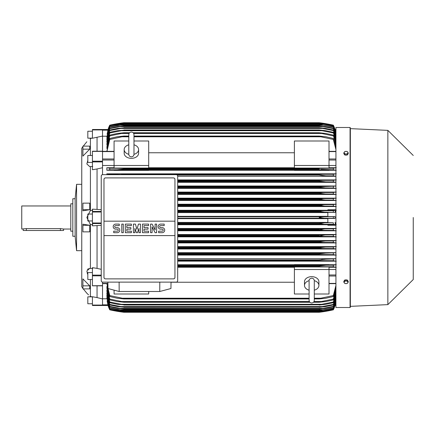 <?xml version="1.0" encoding="UTF-8"?>
<svg xmlns="http://www.w3.org/2000/svg" width="435" height="435" viewBox="0 0 435 435"><rect width="100%" height="100%" fill="white"/><g stroke="black" fill="none" stroke-linecap="round" stroke-linejoin="round"><path stroke-width="0.65" d="M128.787 154.246L128.787 154.251C128.939 155.833 129.804 156.698 131.381 156.85C132.958 156.698 133.822 155.833 133.98 154.256L133.98 134.638C133.822 133.061 132.958 132.196 131.381 132.039C129.804 132.196 128.939 133.061 128.787 134.638L128.787 154.246M128.787 154.327A7.21 5.1 180 0 1 124.171 149.569A7.21 5.1 180 0 1 128.787 144.811M133.98 144.811A7.21 5.1 180 0 1 138.596 149.569A7.21 5.1 180 0 1 133.975 154.327M133.98 144.828L133.98 134.638M138.596 149.569L138.596 153.24A7.21 5.1 180 0 1 131.381 158.34A7.21 5.1 180 0 1 124.171 153.24L124.171 149.569M148.694 165.479L148.694 168.068L114.073 168.068L114.073 165.479L148.694 165.479L148.694 141L133.98 141M102.529 165.49L114.073 165.49L114.073 141L128.787 141M148.694 152.761L294.386 152.761M294.386 167.747L148.694 167.747M335.929 165.49L329.007 165.49L329.007 168.068L294.386 168.068L294.386 141L329.007 141L329.007 165.479L294.386 165.479M102.529 129.934L92.432 129.934L92.432 129.505L102.529 129.505L102.529 151.298M102.529 174.663L102.529 151.222L92.432 151.222L92.432 169.726L97.048 168.965L97.048 209.398L101.235 209.675M102.529 282.119L102.529 285.654L92.432 285.741M92.432 285.822L102.529 285.822L102.529 305.065L92.432 305.065L92.432 305.495L102.529 305.495L102.529 305.065M294.386 264.752L177.687 264.752M335.929 264.752L329.007 264.752M177.687 261.163L335.929 261.163M335.929 258.711L177.687 258.711M177.687 255.079L335.929 255.079M335.929 252.67L177.687 252.67M177.687 248.999L335.929 248.999M335.929 246.623L177.687 246.623M177.687 242.926L335.929 242.926M335.929 240.571L177.687 240.571M177.687 236.852L335.929 236.852M335.929 234.519L177.687 234.519M177.687 230.784L335.929 230.784M335.929 228.462L177.687 228.462M335.929 225.232L327.854 225.232L327.854 224.65L335.929 224.65M177.687 224.721L327.854 224.721M327.854 222.405L177.687 222.405M177.687 218.658L327.854 218.658M107.14 300.889L108.032 305.479L109.745 309.818A28.851 28.851 0 0 1 108.032 305.479L108.087 305.479M108.032 305.479L102.529 305.479L108.065 305.424M109.745 309.818L123.883 312.276A144.251 144.251 0 0 1 109.745 309.823M123.883 312.276L319.198 312.276L333.335 309.818A28.851 28.851 0 0 0 335.048 305.479L333.335 309.568L335.929 301.346L334.999 305.479L335.173 304.837L335.929 304.837M118.777 311.552L119.739 311.552M323.335 311.552L324.303 311.552M123.796 312.265L120.696 311.846M120.103 311.759L119.386 311.65M322.993 311.754L321.933 311.911M320.6 312.091L319.198 312.276A144.251 144.251 0 0 0 333.335 309.823L334.993 305.479L335.929 305.479L335.048 305.479M102.529 130.163L107.902 130.163L108.076 129.521L107.14 134.11M108.032 129.521A28.851 28.851 0 0 1 109.745 125.177L108.076 129.521L102.529 129.521L108.087 129.521M109.745 125.177L109.745 125.182A144.251 144.251 0 0 1 123.883 122.724L109.745 125.182M119.212 123.377L119.739 123.448M323.335 123.448L333.335 125.177A144.251 144.251 0 0 0 319.198 122.724L123.883 122.724M335.048 129.521A28.851 28.851 0 0 0 333.335 125.177L334.993 129.521L335.929 129.521L335.004 129.548M120.109 123.241L123.469 122.779M102.529 136.073L92.432 138.248L92.432 129.934M90.415 138.471C85.711 142.772 85.711 142.772 90.415 138.471C85.711 142.772 85.711 142.772 90.415 138.471L90.415 155.491M82.911 209.708L82.911 203.14L89.724 203.14L89.724 209.708L82.911 210.806L82.911 209.708L89.724 209.708M82.911 149.161L82.911 146.117L89.724 146.117L89.724 149.161L82.911 156.094L82.911 149.161L89.724 149.161M81.758 156.192L81.758 278.808L81.758 250.68L76.565 250.68L76.565 184.32L81.758 184.32L81.758 148.259L81.758 286.741L82.911 288.389M87.141 272.865L87.816 274.561L86.848 271.048L89.692 268.39L90.415 268.428L90.415 224.503L86.848 217.5L90.415 210.496L90.415 166.572L89.692 166.61L86.848 163.951L87.816 160.439M90.127 210.535L92.72 210.203M92.432 131.239L87.816 131.239L87.816 138.161L92.312 138.161M75.124 198.746L75.124 236.254L72.814 236.254L72.814 198.746L75.124 198.746L76.565 184.32M72.814 203.797L70.796 203.797L70.796 231.202L72.814 231.202M70.796 205.962L21.75 205.962L21.75 229.038L26.366 228.598L60.411 228.598L63.581 229.038L70.796 229.038M23.191 229.038L23.191 230.485L63.581 230.485L63.581 229.038M92.72 224.797L90.127 224.465M92.72 166.513L90.127 166.578M89.692 268.39L87.321 269.352M90.415 279.509L90.415 296.529C85.711 292.228 85.711 292.228 90.415 296.529L90.409 296.523M88.528 294.843L87.038 293.424M86.891 293.277L83.275 288.883M89.724 225.292L89.724 231.86L82.911 231.86L82.911 224.194L89.724 225.292L82.911 225.292M89.724 285.838L89.724 288.883L82.911 288.883L82.911 278.906L89.724 285.838L82.911 285.838M90.127 268.422L92.72 268.487M90.127 296.48L92.72 296.904M92.72 138.096L90.127 138.52M97.048 285.822L97.048 297.583L92.432 296.752L92.432 305.065M92.432 303.76L87.816 303.76L87.816 296.839L92.312 296.839M101.235 225.325L97.048 225.602L97.048 268.4L92.432 267.65L92.432 285.654M92.432 279.509L87.816 279.509L87.816 272.587L92.432 272.587M97.048 225.602L92.432 225.83L92.432 209.17L97.048 209.398M92.432 220.964L87.816 220.964L87.816 214.036L92.432 214.036M92.432 162.413L87.816 162.413L87.816 155.491L92.432 155.491M97.048 137.416L97.048 151.222M102.529 305.495L92.432 305.495M97.048 297.583L102.529 298.927M97.048 268.4L101.235 269.319M102.529 167.741L97.048 168.965M107.081 300.889L109.745 309.568L108.076 305.479M109.745 309.568L123.883 312.074L109.745 309.671M333.335 309.671L319.198 312.08L123.883 312.08L319.198 312.074L333.335 309.568M119.081 311.357L122.398 311.357M320.677 311.357L323.999 311.357M102.529 298.78L106.885 298.78M177.687 218.223L324.303 218.223L319.198 217.5C320.057 217 321.759 216.76 324.303 216.777L335.048 216.565L327.854 216.565L327.854 212.367L335.004 212.367L324.581 212.16L319.198 211.35C320.127 210.904 321.726 210.698 323.999 210.719L333.335 210.66L333.335 212.22M177.687 216.777L324.303 216.777M177.687 222.84L333.335 222.78L327.854 222.633L327.854 218.435L335.048 218.435L333.335 218.283L333.335 216.717M333.335 218.283L324.303 218.223M335.048 218.435L335.048 216.565M327.854 216.342L177.687 216.342M177.687 212.16L324.581 212.16M177.687 212.595L327.854 212.595M177.687 211.443L319.198 211.443M177.687 211.35L319.198 211.35M177.687 210.719L323.999 210.719M177.687 223.557L319.198 223.557L324.581 222.84M177.687 224.281L323.999 224.281L319.198 223.65L177.687 223.65M323.999 224.281L333.335 224.34L333.335 222.78M177.687 230.338L323.673 230.338L319.198 229.8L177.687 229.8M319.198 229.8L324.842 228.897L333.335 228.837L333.335 230.403L323.673 230.338M177.687 229.615L319.198 229.615M177.687 228.897L324.842 228.897M177.687 236.395L323.319 236.395L319.198 235.949L177.687 235.949M319.198 235.949L325.081 234.954L333.335 234.9L333.335 236.466L323.319 236.395M177.687 235.678L319.198 235.678M177.687 234.954L325.081 234.954M177.687 242.458L322.939 242.458L319.198 242.094L177.687 242.094M319.198 242.094L319.198 241.735L325.298 241.012L333.335 240.957L333.335 242.529L322.939 242.458M177.687 241.735L319.198 241.735M177.687 241.012L325.298 241.012M177.687 248.516L322.531 248.516L319.198 248.233L177.687 248.233M319.198 248.233L319.198 247.792L325.489 247.069L333.335 247.015L333.335 248.592L322.531 248.516M177.687 247.792L320.242 247.531M177.687 247.069L325.489 247.069M177.687 254.573L322.09 254.573L177.687 254.366M319.198 254.366L319.198 253.85L325.663 253.132L335.929 252.762M177.687 253.85L319.198 253.85M321.737 254.573L333.335 254.654L333.335 253.072M177.687 253.132L325.663 253.132L177.687 253.132M177.687 260.63L321.617 260.63L177.687 260.489M319.198 260.489L319.198 259.912L325.815 259.189L335.929 258.809M177.687 259.912L319.198 259.912M321.617 260.63L333.335 260.717L333.335 259.13M329.007 264.937L329.007 264.627L294.386 264.627L294.386 264.937L329.007 264.937M177.687 266.688L321.095 266.688L177.687 266.606M319.198 266.606L319.198 265.97L325.935 265.247L333.335 265.187L333.335 266.785L321.095 266.688M177.687 265.97L319.198 265.97L324.945 265.268M177.687 265.247L325.902 265.247L177.687 265.247M148.694 291.499L148.694 294L114.073 294L114.073 290.14M177.687 267.253L294.386 267.253M294.386 282.239L171.02 282.239M309.1 294L294.386 294L294.386 266.932L329.007 266.932L329.007 269.521L335.929 269.51M314.293 294L329.007 294L329.007 269.521L294.386 269.521M309.1 290.188A7.21 5.1 0 0 1 304.484 285.431L304.484 281.76A7.21 5.1 0 0 1 311.699 276.66A7.21 5.1 0 0 1 318.909 281.76L318.909 285.431A7.21 5.1 0 0 1 314.293 290.188M314.293 280.673A7.21 5.1 0 0 1 318.909 285.431M314.293 280.754L314.293 280.749C314.141 279.167 313.276 278.302 311.699 278.15C309.823 278.639 308.959 279.504 309.1 280.744L309.1 300.362C309.252 301.939 310.117 302.803 311.699 302.961C313.276 302.803 314.141 301.939 314.293 300.362L314.293 280.754M304.484 285.431A7.21 5.1 0 0 1 309.1 280.673M159.797 282.125L159.754 291.499L119.168 291.499L119.119 282.125M107.896 282.125L107.978 288.519L119.168 291.499M159.754 291.499L170.944 288.519L171.02 282.125M176.246 282.125L102.676 282.125A1.441 1.441 0 0 1 101.235 280.684L101.235 176.099A1.441 1.441 0 0 1 102.676 174.658L176.246 174.658A1.441 1.441 0 0 1 177.687 176.099L177.687 280.684A1.441 1.441 0 0 1 176.246 282.125M173.505 177.904L105.417 177.904A1.441 1.441 0 0 0 104.395 178.323M104.862 278.77A1.441 1.441 0 0 1 103.976 277.438L103.976 221.176L174.946 221.176L174.946 179.345A1.441 1.441 0 0 0 174.054 178.013M173.505 278.878L105.417 278.878L173.505 278.878A1.441 1.441 0 0 0 174.946 277.438L174.946 235.601L103.976 235.601M174.946 235.601L174.946 221.176L103.976 221.176L103.976 179.345M174.919 277.16C174.946 278.318 174.386 278.878 173.228 278.851M105.694 278.851C104.536 278.878 103.97 278.318 104.003 277.16M162.179 232.681A2.523 2.523 0 0 0 164.702 230.158A2.523 2.523 0 0 0 162.179 227.635L160.667 227.635A1.011 1.011 0 0 1 159.656 226.624A1.011 1.011 0 0 1 160.667 225.613L164.196 225.613L164.196 224.101L160.667 224.101A2.523 2.523 0 0 0 158.139 226.624A2.523 2.523 0 0 0 160.667 229.147L162.179 229.147A1.011 1.011 0 0 1 163.19 230.158A1.011 1.011 0 0 1 162.179 231.17L158.644 231.17L158.644 232.681L162.179 232.681M148.547 231.17L148.547 232.681L142.49 232.681L142.49 224.101L148.547 224.101L148.547 225.613L144.001 225.613L144.001 227.635L148.041 227.635L148.041 229.147L144.001 229.147L144.001 231.17L148.547 231.17M131.381 231.17L131.381 232.681L125.323 232.681L125.323 224.101L131.381 224.101L131.381 225.613L126.835 225.613L126.835 227.635L130.875 227.635L130.875 229.147L126.835 229.147L126.835 231.17L131.381 231.17M117.243 232.681A2.523 2.523 0 0 0 119.772 230.158A2.523 2.523 0 0 0 117.243 227.635L115.732 227.635A1.011 1.011 0 0 1 114.72 226.624A1.011 1.011 0 0 1 115.732 225.613L119.266 225.613L119.266 224.101L115.732 224.101A2.523 2.523 0 0 0 113.203 226.624A2.523 2.523 0 0 0 115.732 229.147L117.243 229.147A1.011 1.011 0 0 1 118.255 230.158A1.011 1.011 0 0 1 117.243 231.17L113.709 231.17L113.709 232.681L117.243 232.681M123.301 224.101L123.301 232.681L121.789 232.681L121.789 224.101L123.301 224.101M134.915 228.391L134.915 232.681L133.404 232.681L133.404 224.101L135.421 224.101L136.933 229.403L138.45 224.101L140.467 224.101L140.467 232.681L138.955 232.681L138.955 228.391L137.438 232.681L136.432 232.681L134.915 228.391M152.081 226.874L152.081 232.681L150.564 232.681L150.564 224.101L152.081 224.101L155.11 229.908L155.11 224.101L156.627 224.101L156.627 232.681L155.11 232.681L152.081 226.874M104.003 179.622C103.97 178.464 104.536 177.904 105.694 177.931M173.228 177.931C174.386 177.904 174.946 178.464 174.919 179.622M106.885 136.22L102.529 136.22M108.076 129.521L109.745 125.432L107.081 134.11M109.745 125.329L123.883 122.92L109.745 125.432M320.677 123.643L323.999 123.643L319.198 122.926L123.883 122.926L319.198 122.92L333.335 125.329L335.004 129.521L335.929 133.643L333.335 125.329M119.081 123.643L122.398 123.643M333.335 125.432L323.999 123.643M106.858 283.658L109.745 296.55L109.745 295.566L123.883 298.562L123.883 298.943L117.14 298.22L109.745 296.55M106.918 298.057L109.745 309.122L123.883 311.471L109.745 309.122M106.945 296.822L109.745 308.165L109.745 307.855L123.883 310.459L117.999 309.791L109.745 308.165M106.972 295.088L106.858 295.822L109.745 306.789L109.745 306.365L120.136 308.404L322.939 308.404L333.335 306.365L335.929 297.747M107.005 292.826L106.858 293.777L109.745 304.978L109.745 304.429L123.883 307.153L117.586 306.583L109.745 304.978M107.037 289.987L106.858 291.184L109.745 302.695L109.745 302.015L123.883 304.81L117.412 304.304L109.745 302.695M107.075 286.491L106.858 287.981L109.745 299.9L109.745 299.079L123.883 301.961L123.883 302.254L117.265 301.531L109.745 299.9M106.858 286.491L109.745 299.079M123.883 301.961L309.649 301.961M313.744 301.961L319.198 301.961L333.335 299.079L335.929 289.498M123.883 302.254L309.921 302.254M313.472 302.254L319.198 302.254L319.198 301.961M121.463 301.531L309.377 301.531L121.463 301.531M314.016 301.531L321.617 301.531L314.016 301.531M335.929 290.808L333.335 299.9L325.815 301.531L319.198 302.254M333.335 299.9L333.335 299.079M106.858 289.987L109.745 302.015M123.883 304.81L319.198 304.81L333.335 302.015L335.929 292.842M123.883 305.027L319.198 304.81M120.984 304.304L322.09 304.304L120.984 304.304M335.929 293.902L333.335 302.695L325.663 304.304L319.198 305.027M333.335 302.695L333.335 302.015M106.858 292.826L109.745 304.429M123.883 307.153L319.198 307.153L333.335 304.429L335.929 295.572M123.883 307.3L319.198 307.153M335.929 296.414L333.335 304.978L325.489 306.583L319.198 307.3M333.335 304.978L333.335 304.429M120.544 306.583L322.531 306.583M106.858 295.088L109.745 306.365M120.136 308.399L123.883 309.122L117.782 308.404L109.745 306.789M123.883 309.029L319.198 309.029L322.939 308.404M123.883 309.122L319.198 309.029M335.929 298.399L333.335 306.789L325.298 308.404L319.198 309.122M333.335 306.789L333.335 306.365M106.858 296.822L109.745 307.855M123.883 310.459L319.198 310.459L333.335 307.855L335.929 299.416M123.883 310.514L319.198 310.459M335.929 299.889L333.335 308.165L319.198 310.514M333.335 308.165L333.335 307.855M119.761 309.791L323.319 309.791M106.858 298.057L109.745 308.915M123.883 311.471L319.198 311.471L333.335 308.915L335.929 300.607M123.883 311.498L319.198 311.471M335.929 300.922L333.335 309.122L319.198 311.498M119.407 310.775L323.673 310.775M106.961 283.658L109.745 295.566M123.883 298.562L309.1 298.562M314.293 298.562L319.198 298.562L333.335 295.566L335.929 285.447M123.883 298.943L309.1 298.943M314.293 298.943L319.198 298.943L319.198 298.562M121.979 298.22L309.1 298.22L121.979 298.22M314.293 298.22L321.095 298.22L314.293 298.22M335.929 287.062L333.335 296.55L325.935 298.22L319.198 298.943M333.335 296.55L333.335 295.566M329.007 267.253L335.929 267.253M336.25 267.275L332.992 266.753M333.248 265.198L336.26 264.725M336.26 261.19L333.232 260.712M336.26 255.106L333.319 254.654M335.929 248.902L333.335 248.592M332.818 247.053L336.26 246.596M336.26 242.947L332.802 242.491M332.857 240.99L336.26 240.544M336.26 236.879L332.846 236.433M332.889 234.927L336.26 234.492M336.26 230.811L332.878 230.371M332.905 228.87L336.26 228.435M336.26 224.743L332.9 224.313M335.929 224.52L335.004 222.633M335.004 212.367L335.929 210.48M332.9 210.687L336.26 210.257M335.929 210.35L327.854 210.35L327.854 209.768L335.929 209.768M327.854 210.279L177.687 210.279M177.687 206.538L335.929 206.538M335.929 204.216L177.687 204.216M177.687 200.481L335.929 200.481M335.929 198.148L177.687 198.148M177.687 194.429L335.929 194.429M335.929 192.074L177.687 192.074M177.687 188.377L335.929 188.377M335.929 186.001L177.687 186.001M177.687 182.33L335.929 182.33M335.929 179.921L177.687 179.921M177.687 176.289L335.929 176.289M335.929 173.837L106.858 173.837L106.858 174.658M329.007 170.248L335.929 170.248M148.694 170.248L294.386 170.248M114.073 167.747L106.858 167.747L106.858 170.248L114.073 170.248M123.883 174.658L109.745 174.283L109.745 174.658M106.82 173.81L109.848 174.288M123.883 174.511L333.335 174.283L333.335 175.87L325.815 175.811L319.198 175.087L319.198 174.511M319.198 175.087L177.273 175.087L319.198 175.087L321.177 175.463M121.463 174.37L321.617 174.37L121.463 174.37M177.687 180.634L333.335 180.346L333.335 181.928L325.663 181.868L319.198 181.15L319.198 180.634M177.687 181.15L319.198 181.15L177.687 181.15M177.687 181.868L325.663 181.868L177.687 181.868M177.687 180.427L322.09 180.427L177.687 180.427M177.687 186.767L319.198 186.767L335.929 186.098M177.687 187.931L325.489 187.931L319.198 187.208L177.687 187.208L319.198 187.208L319.198 186.767M325.195 187.925L333.335 187.985L333.335 186.408M177.687 186.484L322.531 186.484L177.687 186.484M177.687 193.265L319.198 193.265L319.198 192.906L322.939 192.542L333.335 192.471L333.335 194.043L325.298 193.988L319.198 193.265M177.687 192.906L319.198 192.906M177.687 193.988L325.298 193.988M177.687 192.542L322.939 192.542M177.687 199.322L319.198 199.322L323.319 198.605L333.335 198.534L333.335 200.1L325.081 200.046L319.198 199.322M177.687 199.051L319.198 199.051M177.687 200.046L325.081 200.046M177.687 198.605L323.319 198.605M177.687 205.385L319.198 205.385L323.673 204.662L333.335 204.597L333.335 206.163L324.842 206.103L319.198 205.385M177.687 205.2L319.198 205.2M177.687 206.103L324.842 206.103M177.687 204.662L323.673 204.662M114.073 170.373L148.694 170.373L148.694 170.063L114.073 170.063L114.073 170.373M294.386 170.373L329.007 170.373L329.007 170.063L294.386 170.063L294.386 170.373M109.827 169.802L106.82 170.275M319.198 169.03L123.883 169.03L123.883 168.394L109.745 168.214L109.745 169.813L117.14 169.753L123.883 169.03L319.198 169.03L319.198 168.394L333.335 168.214L333.335 169.813L321.052 169.362M106.831 167.725L110.088 168.247M123.883 168.394L319.198 168.394M117.173 169.753L325.913 169.753L117.754 169.742M121.979 168.312L321.095 168.312L121.979 168.312M336.26 206.565L332.905 206.13M332.878 204.629L336.26 204.189M336.26 200.508L332.889 200.073M332.846 198.567L336.26 198.121M336.26 194.456L332.857 194.01M332.802 192.509L336.26 192.052M336.26 188.404L332.818 187.947M335.929 182.238L333.335 181.928M333.319 180.346L336.26 179.894M335.929 176.191L333.335 175.87M333.232 174.288L336.26 173.81M336.26 170.275L333.248 169.802M332.992 168.247L336.25 167.725M335.929 167.747L329.007 167.747M335.929 149.553L333.335 139.434L319.198 136.438L133.98 136.438M128.787 136.438L121.979 136.78L128.787 136.78M133.98 136.78L321.095 136.78M121.979 136.78L109.745 139.434L106.961 151.342M106.858 151.342L109.745 138.45L117.14 136.78L123.883 136.057L128.787 136.057M133.98 136.057L319.198 136.057L325.935 136.78L333.335 138.45L335.929 147.938M123.883 136.057L123.883 136.438M319.198 136.438L319.198 136.057M333.335 139.434L333.335 138.45M109.745 138.45L109.745 139.434M129.065 133.469L121.463 133.469L109.745 135.921L109.745 135.1L106.858 147.019L107.075 148.509M109.745 132.305L117.412 130.696L123.883 130.19L109.745 132.985L109.745 132.305L106.858 143.816L107.037 145.013M109.745 130.022L117.586 128.417L123.883 127.846L109.745 130.571L109.745 130.022L106.858 141.223L107.005 142.174M335.929 137.253L333.335 128.635L322.939 126.596L120.136 126.596L109.745 128.635L109.745 128.211L106.858 139.178L106.972 139.912M109.745 126.835L117.999 125.209L123.883 124.54L109.745 127.145L109.745 126.835L106.945 138.178M109.745 125.878L123.883 123.529L109.745 125.878L106.918 136.943M109.745 126.085L106.858 136.943M123.883 123.502L319.198 123.502L333.335 125.878L335.929 134.078M119.407 124.225L323.673 124.225L319.198 123.529L123.883 123.529M335.929 134.393L333.335 125.878M333.335 126.085L323.673 124.225M109.745 127.145L106.858 138.178M123.883 124.486L319.198 124.486L333.335 126.835L335.929 135.111M119.761 125.209L323.319 125.209L319.198 124.54L123.883 124.54M335.929 135.584L333.335 126.835M333.335 127.145L323.319 125.209M109.745 128.635L106.858 139.912M109.745 128.211L117.782 126.596L123.883 125.878L120.136 126.601M123.883 125.878L319.198 125.878L325.298 126.596L333.335 128.211L335.929 136.601M322.939 126.596L319.198 125.971L123.883 125.971M333.335 128.635L333.335 128.211M109.745 130.571L106.858 142.174M123.883 127.7L319.198 127.7L325.489 128.417L333.335 130.022L335.929 138.586M120.544 128.417L322.531 128.417L319.198 127.846L123.883 127.846M335.929 139.428L333.335 130.022M333.335 130.571L322.531 128.417M109.745 132.985L106.858 145.013M123.883 129.973L319.198 129.973L325.663 130.696L333.335 132.305L335.929 141.098M120.984 130.696L322.09 130.696L319.198 130.19L123.883 130.19M335.929 142.158L333.335 132.305M333.335 132.985L322.09 130.696M109.745 135.921L106.858 148.509M109.745 135.1L117.265 133.469L123.883 132.746L123.883 133.039L121.457 133.469M123.883 132.746L129.603 132.746M133.159 132.746L319.198 132.746L325.815 133.469L333.335 135.1L335.929 144.192M133.697 133.469L321.617 133.469L319.198 133.039L133.425 133.039M129.336 133.039L123.883 133.039M319.198 133.039L319.198 132.746M335.929 145.502L333.335 135.1M333.335 135.921L321.617 133.469M118.13 169.732L123.877 169.03M319.839 186.637L319.312 186.735M324.466 187.909L324.825 187.92M321.247 175.468L323.455 175.707M325.913 265.247L325.32 265.258M322.966 259.336L322.667 259.363M322.15 259.418L321.237 259.532M322.275 253.328L321.318 253.442M350.066 307.512L350.066 127.488L335.929 127.488L335.929 307.512L350.066 307.512L350.354 307.224L350.354 217.5L350.354 307.224M350.354 128.64L350.354 217.5L350.354 128.64L387.862 130.369L387.862 304.63L350.354 306.36M413.25 217.5L413.25 279.531L413.25 217.5M348.196 282.19L348.196 281.228L347.114 279.901L344.944 279.901L343.862 281.228L343.862 282.19L344.406 282.967A1.876 1.327 0 0 1 344.156 282.304A1.876 1.327 0 0 1 344.406 281.646A1.876 1.327 0 0 1 346.026 280.983A1.876 1.327 0 0 1 347.652 281.646A1.876 1.327 0 0 1 347.902 282.304A1.876 1.327 0 0 1 347.652 282.967A1.876 1.327 0 0 1 346.026 283.631L347.114 283.517L348.196 282.19L347.114 280.863L344.944 280.863L343.862 282.19M344.944 283.517L346.026 283.631A1.876 1.327 0 0 1 344.406 282.967L344.944 283.517M347.114 279.901L347.114 280.863M344.944 279.901L344.944 280.863M344.944 155.099L344.944 154.137L346.026 154.017A1.876 1.327 180 0 1 344.406 153.354A1.876 1.327 180 0 1 344.156 152.696A1.876 1.327 180 0 1 344.406 152.032L343.862 152.81L343.862 153.772L344.944 155.099L347.114 155.099L348.196 153.772L348.196 152.81L347.652 152.032A1.876 1.327 180 0 1 347.902 152.696A1.876 1.327 180 0 1 347.652 153.354A1.876 1.327 180 0 1 346.026 154.017L347.114 154.137L348.196 152.81M347.114 155.099L347.114 154.137M346.026 151.369A1.876 1.327 180 0 1 347.652 152.032L347.114 151.483L346.026 151.369L344.944 151.483L344.406 152.032A1.876 1.327 180 0 1 346.026 151.369M343.862 152.81L344.944 154.137M102.529 151.597L114.073 151.597M102.529 158.982L114.073 158.982M102.529 160.026L114.073 160.026M102.529 283.402L107.913 283.402M102.529 304.837L107.902 304.837M60.411 230.485L60.411 228.598M26.366 230.485L26.366 228.598M101.235 275.833L92.432 275.833M101.235 275.132L92.432 275.132M101.235 223.557L92.432 223.557M101.235 223.003L92.432 223.003M101.235 211.997L92.432 211.997M101.235 211.443L92.432 211.443M102.529 161.907L92.432 161.907M102.529 161.211L92.432 161.211M102.529 151.391L92.432 151.391M335.929 283.402L329.007 283.402M335.929 276.018L329.007 276.018M335.929 274.974L329.007 274.974M335.929 223.557L335.173 223.557M335.929 222.72L334.999 222.72M335.929 212.28L334.999 212.28M335.929 211.443L335.173 211.443M335.929 160.026L329.007 160.026M335.929 158.982L329.007 158.982M335.929 151.597L329.007 151.597M335.929 130.163L335.173 130.163M102.529 151.342L114.073 151.342M102.529 283.658L107.918 283.658M81.758 148.259L82.911 146.611M83.275 146.117L86.848 141.767M75.124 236.254L76.565 250.68M335.929 283.658L329.007 283.658M335.929 151.342L329.007 151.342M350.066 127.488L350.354 127.776M387.862 304.63L413.25 279.531M413.25 155.469L387.862 130.369"/></g></svg>
